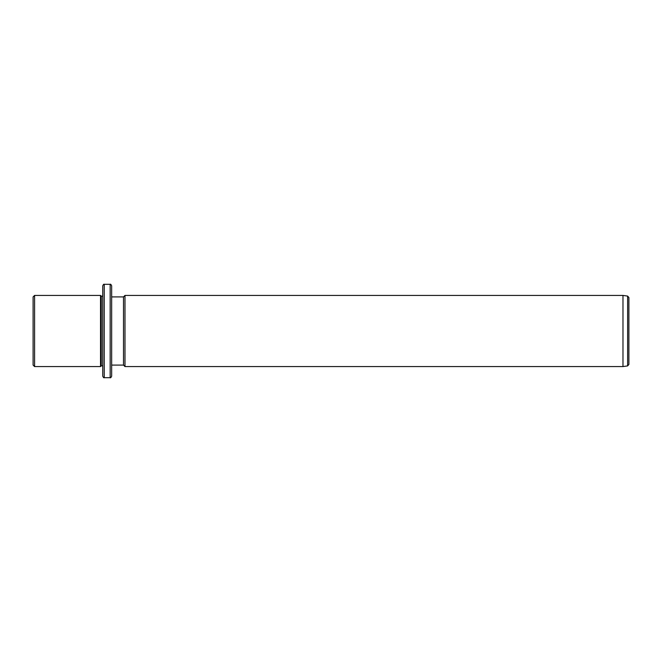 <?xml version="1.0" encoding="UTF-8"?>
<svg xmlns="http://www.w3.org/2000/svg" width="662" height="662" viewBox="0 0 662 662"><rect width="100%" height="100%" fill="white"/><g stroke="black" fill="none" stroke-linecap="round" stroke-linejoin="round"><path stroke-width="0.99" d="M33.1 365.085L33.1 296.915L34.581 295.426L34.581 366.574L33.1 365.085M102.759 365.829L101.278 365.829L100.533 366.574L100.533 295.426L34.581 295.426M101.278 365.829L101.278 296.171L100.533 295.426M102.759 309.328L102.759 285.794C103.388 284.428 103.876 283.94 104.24 284.312L104.24 377.688C103.876 378.06 103.388 377.572 102.759 376.206L102.759 309.328M110.165 284.312L110.165 377.688C110.529 378.06 111.026 377.572 111.655 376.206L111.655 285.794C111.026 284.428 110.529 283.94 110.165 284.312L104.24 284.312M111.655 365.085L123.504 365.085L123.504 296.915L111.655 296.915M123.504 296.915L124.986 295.426L124.986 366.574L123.504 365.085M622.975 295.426L627.626 296.088L627.626 365.912L622.975 366.574L622.975 295.426L124.986 295.426M627.626 365.912L628.9 364.448L628.9 297.552L627.626 296.088M100.533 366.574L34.581 366.574M102.759 296.171L101.278 296.171M110.165 377.688L104.24 377.688M622.975 366.574L124.986 366.574"/></g></svg>
